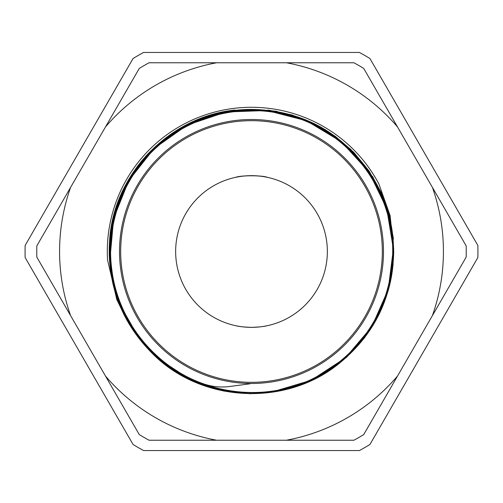 <?xml version="1.0" encoding="UTF-8"?>
<svg xmlns="http://www.w3.org/2000/svg" width="503" height="503" viewBox="0 0 503 503"><rect width="100%" height="100%" fill="white"/><g stroke="black" fill="none" stroke-linecap="round" stroke-linejoin="round"><path stroke-width="0.75" d="M251.5 327.359A75.859 75.859 0 0 0 317.192 213.574A75.859 75.859 0 0 0 185.808 213.574A75.859 75.859 0 0 0 251.5 327.359C258.907 327.107 264.169 326.554 267.307 325.692C264.169 326.554 258.907 327.107 251.5 327.359C258.907 327.107 264.169 326.554 267.307 325.692C264.169 326.554 258.907 327.107 251.5 327.359C244.093 327.107 238.831 326.554 235.693 325.692C238.655 326.504 243.691 327.057 250.796 327.352M235.693 177.308C240.547 175.27 262.453 175.27 267.307 177.308C264.169 176.446 258.907 175.893 251.5 175.641C244.093 175.893 238.831 176.446 235.693 177.308M251.5 383.487A131.987 131.987 0 0 0 365.807 185.506A131.987 131.987 0 0 0 137.193 185.506A131.987 131.987 0 0 0 251.5 383.487M251.5 382.33A130.83 130.83 0 0 1 138.199 186.085A130.83 130.83 0 0 1 364.801 186.085A130.83 130.83 0 0 1 251.5 382.33M477.85 257.561L369.925 444.495L477.85 257.561A226.432 226.432 0 0 0 477.85 245.439L369.925 58.505A226.432 226.432 0 0 0 359.425 52.444L143.575 52.444A226.432 226.432 0 0 0 133.075 58.505L25.15 245.439L133.075 58.505M25.15 245.439A226.432 226.432 0 0 0 25.15 257.561L133.075 444.495A226.432 226.432 0 0 0 143.575 450.556L359.425 450.556A226.432 226.432 0 0 0 369.925 444.495M235.027 110.352L201.804 118.067L171.536 133.672L145.864 156.056L126.215 183.865L113.766 215.561L109.17 249.293L112.735 283.151L124.222 315.199M234.461 392.447L232.367 392.183M203.979 385.285L179.401 373.836M146.983 347.63L129.334 323.938M125.442 316.928L115.527 292.513L110.27 266.697L109.893 240.352L114.382 214.385L123.581 189.694L137.2 167.128L154.735 147.448L175.616 131.371L199.106 119.412L224.401 111.993L250.639 109.39L276.901 111.653L302.29 118.752L325.944 130.409L347.032 146.228L364.838 165.688L378.759 188.091L388.272 212.681L393.107 238.617L393.057 264.987L388.134 290.904L378.526 315.475L364.518 337.827L346.642 357.237L325.479 372.987L301.769 384.569L276.329 391.585L250.029 393.755L223.772 391.051L198.478 383.538L174.994 371.472L154.138 355.3M234.442 392.447C188.543 385.826 153.39 362.789 128.982 323.341C94.445 266.904 107.183 187.575 157.684 144.776C206.57 100.141 286.917 97.607 338.538 139.098C374.584 168.36 392.975 206.217 393.698 252.657C392.252 299.078 373.27 336.652 336.752 365.367C284.459 406.078 204.08 402.306 155.817 356.847C122.135 324.812 106.755 285.591 109.679 239.189C114.156 173.636 169.549 116.507 234.97 110.05M250.004 383.795L229.745 386.486C220.421 387.706 211.266 386.681 202.269 383.399C154.107 366.014 117.853 320.317 111.792 269.451C105.705 224.552 123.078 177.364 156.848 147.127C190.209 116.445 238.875 103.706 283 114.118C350.39 128.089 399.942 196.862 391.843 265.244C387.738 310.42 360.223 352.578 320.505 374.528C261.158 409.48 178.181 391.806 138.218 335.664C110.886 299.411 102.939 249.658 117.627 206.689C138.13 140.871 211.53 98.192 278.901 112.942C346.819 124.895 398.533 192.284 392.491 261.019C389.743 306.396 363.462 349.459 324.341 372.641C265.949 409.448 182.306 394.251 140.576 339.229C112.1 303.743 102.637 254.147 116.048 210.663C134.597 144.122 206.827 99.148 274.757 111.886C319.719 119.048 360.079 149.454 379.375 190.712C399.212 231.713 397.351 282.221 374.534 321.662C351.081 363.575 305.057 391.56 257.033 393.069L256.486 392.793M224.948 390.661L245.351 393.038C157.923 392.283 89.05 298.342 114.596 214.687C131.157 147.48 202.143 100.248 270.57 110.949C339.38 118.821 395.301 183.237 393.403 252.506C394.365 321.788 337.576 385.499 268.596 392.428M245.351 393.038L245.892 392.768M188.411 378.382L160.426 360.054M138.155 336.582L120.77 306.22M109.962 259.076L113.647 218.44L128.768 180.539L154.056 148.511L187.418 125.002L226.105 111.987L266.898 110.515L306.428 120.72L341.405 141.783L368.944 171.925L386.769 208.67L393.365 248.979L388.228 289.489L371.761 326.875L345.303 358.01L311.093 380.331L271.928 391.988M268.143 110.352L277.26 111.427M325.334 129.68L351.037 149.598M372.566 176.39L386.373 205.582M268.187 110.056L291.966 114.948L314.582 123.788L335.356 136.351L353.697 152.264L369.083 171.051L381.035 192.19L389.24 215.051L393.44 238.969M70.621 187.33L36.838 245.848A214.737 214.737 0 0 0 36.838 257.152L139.274 434.579A214.737 214.737 0 0 0 149.064 440.232L353.936 440.232A214.737 214.737 0 0 0 363.726 434.579L466.162 257.152A214.737 214.737 0 0 0 466.162 245.848L363.726 68.421A214.737 214.737 0 0 0 353.936 62.768L149.064 62.768A214.737 214.737 0 0 0 139.274 68.421L70.621 187.33A191.926 191.926 0 0 0 70.621 315.67M393.679 248.872L390.095 215.536L378.891 183.935A144.198 144.198 0 0 0 107.548 259.95L116.828 299.637L127.052 320.537M397.508 376.062A191.926 191.926 0 0 1 286.37 440.232M432.379 187.33A191.926 191.926 0 0 1 432.379 315.67M286.37 62.768A191.926 191.926 0 0 1 397.508 126.938M105.492 126.938A191.926 191.926 0 0 1 216.63 62.768M216.63 440.232A191.926 191.926 0 0 1 105.492 376.062"/></g></svg>
